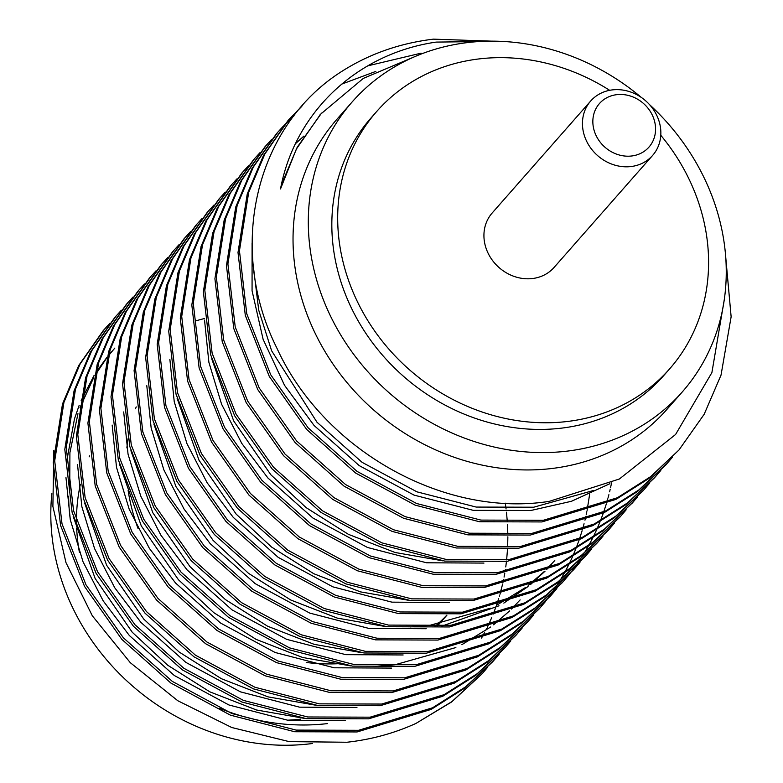 <?xml version="1.0" encoding="UTF-8"?>
<svg xmlns="http://www.w3.org/2000/svg" width="783" height="783" viewBox="0 0 783 783"><rect width="100%" height="100%" fill="white"/><g stroke="black" fill="none" stroke-linecap="round" stroke-linejoin="round"><path stroke-width="1.17" d="M631.617 155.993A32.974 29.147 41.3 0 0 654.676 121.727A32.974 29.147 41.3 0 0 616.779 94.665A32.974 29.147 41.3 0 0 593.729 128.921A32.974 29.147 41.3 0 0 631.617 155.993M630.932 166.554A41.215 36.439 41.3 0 0 652.601 155.445A41.215 36.439 41.3 0 0 654.568 111.352A41.215 36.439 41.3 0 0 612.384 89.888A41.215 36.439 41.3 0 0 590.705 100.997A41.215 36.439 41.3 0 0 588.738 145.09A41.215 36.439 41.3 0 0 630.932 166.554M590.705 100.997L492.184 212.986A41.215 36.439 41.3 0 0 490.217 257.078A41.215 36.439 41.3 0 0 532.411 278.542A41.215 36.439 41.3 0 0 554.08 267.434L652.601 155.445M609.663 90.309A194.967 172.348 41.3 0 0 479.274 58.891A194.967 172.348 41.3 0 0 376.75 111.431L370.897 118.086A194.967 172.348 41.3 0 0 361.589 326.658A194.967 172.348 41.3 0 0 561.147 428.184A194.967 172.348 41.3 0 0 663.671 375.644L669.524 368.989A194.967 172.348 41.3 0 0 660.783 135.283M376.75 111.431A194.967 172.348 41.3 0 0 367.442 320.002A194.967 172.348 41.3 0 0 567 421.528A194.967 172.348 41.3 0 0 669.524 368.989M641.512 97.572A219.7 194.213 41.3 0 0 467.852 42.546A219.7 194.213 41.3 0 0 352.321 101.751L337.052 119.114A219.7 194.213 41.3 0 0 326.57 354.141A219.7 194.213 41.3 0 0 551.438 468.547A219.7 194.213 41.3 0 0 666.959 409.343L682.238 391.98A219.7 194.213 41.3 0 0 649.518 104.609M352.321 101.751A219.7 194.213 41.3 0 0 341.838 336.778A219.7 194.213 41.3 0 0 566.706 451.184A219.7 194.213 41.3 0 0 682.238 391.98M724.216 300.006L711.894 372.6L675.582 434.487L619.353 479.01L549.294 501.355C443.746 517.915 323.379 449.892 276.928 348.2C226.845 248.103 255.131 127.218 340.488 72.232C368.225 54.311 399.213 43.28 433.43 39.15L506.542 41.656M500.464 41.323L436.151 42.096C357.136 53.547 294.927 112.057 280.5 188.967L296.375 149.054L320.501 114.289L363.302 78.408L415.763 56.229M204.373 318.554A220.111 194.576 41.3 0 0 196.034 320.824M68.64 496.344A220.111 194.576 41.3 0 0 70.264 519.52M219.485 708.302A220.111 194.576 41.3 0 0 327.5 723.59M53.831 450.421L52.892 506.444L65.997 562.674L92.306 615.771L130.311 662.702L177.78 700.726L231.768 727.515L289.201 741.628L346.977 742.245C371.181 739.573 394.162 733.309 415.93 723.433L451.928 701.607L482.651 673.145L487.584 667.331M51.864 493.642A220.111 194.576 41.3 0 0 309.686 743.85A220.111 194.576 41.3 0 0 312.368 743.517M136.213 406.886A190.435 168.345 41.3 0 0 135.518 408.795M127.991 438.793A190.435 168.345 41.3 0 0 126.875 447.915M128.148 490.481A190.435 168.345 41.3 0 0 138.082 528.574M306.241 662.477A190.435 168.345 41.3 0 0 337.424 663.749M89.565 455.863A190.435 168.345 41.3 0 0 89.154 456.841M80.385 484.286A190.435 168.345 41.3 0 0 76.489 521.302M76.665 528.134A190.435 168.345 41.3 0 0 79.396 552.26M287.302 720.194A190.435 168.345 41.3 0 0 300.457 719.146M302.63 105.353L287.968 120.621L263.479 155.504L247.252 193.959L238.003 252.469L245.314 315.432L269.293 376.437L306.672 429.436L355.619 473.04L415.127 505.133L479.441 521.732L541.875 521.938L615.918 499.397L649.058 478.374L678.949 450.01L704.152 414.315L721.026 375.126L731.136 316.782L725.44 253.927M289.407 118.977L264.918 153.859L248.691 192.315L239.451 250.824L246.762 313.797L270.732 374.793L308.111 427.802L357.068 471.395L416.566 503.489L480.889 520.088L543.324 520.294L617.366 497.753L650.497 476.739L678.949 450.01M415.93 723.433L451.625 701.96L481.956 673.948L487.192 667.733M109.826 323.34L103.219 330.632L78.731 365.514L62.503 403.969L53.254 462.479L60.575 525.452L84.544 586.447L121.923 639.457L170.87 683.05L230.378 715.143L294.702 731.743L357.126 731.948L431.169 709.408L464.309 688.384L492.761 661.664L499.143 654.187M104.668 328.987L80.169 363.87L63.942 402.325L54.702 460.835L62.014 523.807L85.983 584.803L123.371 637.812L172.319 681.406L231.817 713.499L296.14 730.099L358.575 730.304L432.617 707.763L465.748 686.75L494.2 660.02M121.375 310.215L114.768 317.506L90.27 352.389L74.052 390.844L64.803 449.354L72.114 512.317L96.084 573.322L133.472 626.322L182.419 669.925L241.927 702.018L306.241 718.618L368.676 718.823L442.718 696.283L475.858 675.259L504.301 648.539L510.692 641.062M116.207 315.862L91.719 350.745L75.491 389.2L66.252 447.71L73.563 510.682L97.532 571.678L134.911 624.687L183.868 668.281L243.366 700.374L307.69 716.974L370.124 717.179L444.157 694.638L477.297 673.625L505.749 646.895M132.924 297.09L126.317 304.381L101.819 339.264L85.592 377.719L76.352 436.229L83.664 499.192L107.633 560.197L145.021 613.197L193.969 656.8L253.467 688.893L317.79 705.493L380.225 705.698L454.267 683.158L487.398 662.134L515.85 635.414L522.241 627.937M127.756 302.737L103.268 337.62L87.04 376.075L77.791 434.585L85.112 497.557L109.082 558.553L146.46 611.562L195.407 655.156L254.915 687.249L319.239 703.848L381.664 704.054L455.706 681.513L488.846 660.5L517.299 633.77M144.463 283.965L137.857 291.247L113.369 326.139L97.141 364.594L87.902 423.104L95.213 486.067L119.182 547.072L156.561 600.072L205.518 643.665L265.016 675.768L329.34 692.368L391.774 692.573L465.807 670.033L498.947 649.009L527.399 622.289L533.791 614.812M139.305 289.612L114.807 324.495L98.58 362.95L89.34 421.46L96.652 484.432L120.621 545.428L158.009 598.437L206.957 642.031L266.465 674.124L330.778 690.723L393.213 690.929L467.255 668.388L500.396 647.365L528.838 620.645M156.013 270.84L149.406 278.122L124.918 313.014L108.69 351.469L99.441 409.979L106.762 472.942L130.732 533.947L168.11 586.947L217.057 630.54L276.565 662.643L340.889 679.243L403.314 679.448L477.356 656.898L510.496 635.884L538.949 609.164L545.33 601.687M539.663 608.342L544.577 602.479M545.262 601.618L549.93 595.54M550.576 594.659L555 588.366M555.617 587.446L559.786 580.927M560.364 579.988L564.279 573.244M564.817 572.265L568.468 565.297M568.977 564.289L572.363 557.085M572.823 556.038L575.936 548.599M576.366 547.513L579.185 539.82M579.577 538.704L582.102 530.757M582.444 529.602L582.718 528.623M582.934 527.889L583.394 526.245M583.638 525.315L584.059 523.739M584.96 520.176L585.86 516.31M586.203 514.744L586.849 511.661M587.093 510.418L589.658 494.181M150.855 276.487L126.357 311.37L110.129 349.825L100.89 408.334L108.201 471.307L132.17 532.303L169.549 585.312L218.506 628.906L278.004 660.999L342.328 677.598L404.762 677.804L478.805 655.263L511.935 634.24L540.387 607.52M167.562 257.715L160.955 264.997L136.457 299.889L120.23 338.344L110.99 396.854L118.302 459.817L142.271 520.822L179.659 573.822L228.607 617.415L288.115 649.518L352.428 666.118L414.863 666.323L488.905 643.773L522.046 622.759L550.488 596.039L556.879 588.562M162.394 263.362L137.906 298.245L121.678 336.7L112.439 395.209L119.75 458.182L143.72 519.178L181.098 572.187L230.055 615.781L289.553 647.874L353.877 664.473L416.311 664.679L490.344 642.138L523.484 621.115L551.937 594.395M179.111 244.59L172.505 251.872L148.007 286.754L131.779 325.219L122.54 383.729L129.851 446.692L153.82 507.697L191.209 560.697L240.156 604.29L299.654 636.393L363.978 652.983L426.412 653.198L500.454 630.648L533.585 609.634L562.037 582.914L568.429 575.436M173.943 250.237L149.455 285.12L133.227 323.575L123.978 382.084L131.299 445.047L155.269 506.053L192.647 559.052L241.595 602.656L301.103 634.749L365.416 651.348L427.851 651.554L501.893 629.013L535.034 607.99L563.486 581.27M569.114 574.585L573.812 568.527M574.468 567.655L578.921 561.382M579.537 560.471L583.736 553.982M584.324 553.043L588.268 546.328M588.806 545.35L592.496 538.41M593.005 537.402L596.431 530.238M596.9 529.191L600.042 521.781M600.473 520.705L603.341 513.041M603.722 511.935L606.296 504.007M606.639 502.862L607.226 500.846M607.588 499.583L607.814 498.771M608.048 497.9L608.89 494.69M609.605 491.822L610.221 489.179M610.564 487.643L611.552 482.925M190.651 231.465L184.044 238.746L159.556 273.629L143.328 312.094L134.089 370.604L141.4 433.567L165.37 494.572L202.748 547.571L251.705 591.165L311.203 623.268L375.527 639.858L437.961 640.073L511.994 617.523L545.134 596.509L573.587 569.779L579.978 562.311M185.493 237.112L160.995 271.995L144.767 310.45L135.528 368.959L142.839 431.922L166.808 492.928L204.197 545.927L253.144 589.53L312.652 621.624L376.966 638.223L439.4 638.429L513.442 615.888L546.583 594.865L575.025 568.145M202.2 218.34L195.593 225.621L171.105 260.504L154.877 298.969L145.628 357.469L152.949 420.442L176.919 481.447L214.297 534.446L263.245 578.04L322.753 610.143L387.076 626.733L449.501 626.948L523.543 604.398L556.684 583.384L585.136 556.654L591.517 549.177M197.042 223.977L172.544 258.87L156.316 297.325L147.077 355.834L154.388 418.797L178.358 479.803L215.736 532.802L264.693 576.396L324.191 608.499L388.515 625.098L450.949 625.304L524.992 602.763L558.122 581.74L586.575 555.02M213.749 205.215L207.143 212.496L182.645 247.379L166.417 285.834L157.177 344.344L164.489 407.317L188.458 468.312L225.847 521.321L274.794 564.915L334.302 597.008L398.616 613.608L461.05 613.813L535.092 591.273L568.233 570.259L596.675 543.529L603.067 536.052M208.581 210.852L184.093 245.745L167.865 284.2L158.626 342.709L165.937 405.672L189.907 466.678L227.285 519.677L276.233 563.271L335.741 595.374L400.064 611.973L462.489 612.179L536.531 589.628L569.672 568.615L598.124 541.895M225.298 192.089L218.692 199.371L194.194 234.254L177.966 272.709L168.727 331.219L176.038 394.192L200.008 455.187L237.386 508.196L286.343 551.79L345.841 583.883L410.165 600.483L472.599 600.688L546.642 578.148L579.772 557.134L608.225 530.404L614.616 522.927M220.131 197.727L195.642 232.62L179.415 271.075L170.165 329.584L177.477 392.547L201.456 453.553L238.835 506.552L287.782 550.146L347.29 582.249L411.604 598.848L474.038 599.054L548.08 576.503L581.221 555.49L609.673 528.77M236.838 178.964L230.231 186.246L205.743 221.129L189.515 259.584L180.276 318.094L187.587 381.067L211.557 442.062L248.935 495.071L297.883 538.665L357.391 570.758L421.714 587.358L484.139 587.563L558.181 565.023L591.322 544.009L619.774 517.279L626.165 509.802M231.68 184.602L207.182 219.485L190.954 257.95L181.715 316.459L189.026 379.422L212.996 440.428L250.384 493.427L299.331 537.021L358.839 569.124L423.153 585.713L485.587 585.929L559.63 563.378L592.76 542.365L621.213 515.645M248.387 165.839L241.781 173.121L217.292 208.004L201.065 246.459L191.815 304.969L199.127 367.941L223.106 428.937L260.485 481.946L309.432 525.54L368.94 557.633L433.253 574.233L495.688 574.438L569.73 551.898L602.871 530.874L632.762 502.52M632.038 503.332L636.951 497.469M243.219 171.477L218.731 206.36L202.503 244.825L193.264 303.334L200.575 366.297L224.545 427.303L261.923 480.302L310.88 523.896L370.379 555.999L434.702 572.588L497.136 572.804L571.179 550.253L604.31 529.239L632.762 502.51L637.705 496.676M259.936 152.714L253.33 159.996L228.832 194.879L212.604 233.334L203.365 291.844L210.676 354.816L234.646 415.812L272.034 468.821L320.981 512.415L380.489 544.508L444.803 561.108L507.237 561.313L581.28 538.773L614.42 517.749L642.863 491.029L649.254 483.551M254.769 158.352L230.28 193.235L214.053 231.699L204.813 290.199L212.124 353.172L236.094 414.178L273.473 467.177L322.42 510.77L381.928 542.873L446.251 559.463L508.676 559.679L582.718 537.128L615.859 516.114L644.311 489.385M271.486 139.58L264.879 146.871L240.381 181.754L224.153 220.209L214.914 278.719L222.225 341.691L246.195 402.687L283.573 455.696L332.53 499.29L392.029 531.383L456.352 547.983L518.786 548.188L592.829 525.647L625.96 504.624L654.412 477.904L660.803 470.426M266.318 145.227L241.83 180.11L225.602 218.565L216.353 277.074L223.664 340.047L247.643 401.043L285.022 454.052L333.969 497.645L393.477 529.748L457.791 546.338L520.225 546.544L594.268 524.003L627.408 502.989L655.86 476.26M283.025 126.454L276.419 133.746L251.93 168.629L235.703 207.084L226.463 265.594L233.774 328.557L257.744 389.562L295.122 442.571L344.07 486.165L403.578 518.258L467.901 534.858L530.326 535.063L604.368 512.522L637.509 491.499L665.961 464.779L672.343 457.301M666.676 463.957L671.589 458.094M277.867 132.102L253.369 166.985L237.141 205.44L227.902 263.949L235.213 326.922L259.183 387.918L296.571 440.927L345.518 484.52L405.017 516.614L469.34 533.213L531.774 533.419L605.817 510.878L638.948 489.864L667.4 463.135M375.82 71.41L341.594 84.163M294.036 115.767L283.789 125.672M421.107 53.166L367.746 65.85M301.23 106.948L288.692 119.799M434.536 626.782A190.435 168.345 41.3 0 0 446.799 615.174M481.545 638.057L484.55 632.625M485.587 630.638L486.693 628.475M487.369 627.105L488.602 624.56M489.561 622.495L491.744 617.572M493.202 614.058L495.698 607.53M496.491 605.308L498.712 598.545M499.407 596.245L499.574 595.687M499.965 594.297L502.49 584.519M502.813 583.11L503.577 579.557M504.066 577.081L504.79 573.117M505.035 571.678L505.378 569.505M505.759 566.931L506.464 561.411M506.63 559.923L507.501 549.333M507.687 545.33L507.854 536.815M507.824 533.8L507.511 524.786M507.325 521.703L506.464 512.209M506.072 508.96L505.27 503.175M111.92 351.381L108.524 355.355M107.026 357.185L95.888 372.591M94.175 375.292L81.158 400.456M79.152 405.388L74.483 418.856L66.438 462.831M65.968 477.571L70.323 519.824L83.008 561.705L103.209 600.904L129.352 635.512L174.306 675.504L228.93 704.984L288.007 720.291L345.401 720.595M77.517 464.446L81.863 506.689L94.557 548.58L114.758 587.779L140.901 622.387L185.845 662.379L240.479 691.859L299.556 707.166L356.95 707.47M112.155 425.071L116.51 467.314L129.195 509.204L149.396 548.403L175.539 583.012L220.493 623.004L275.117 652.484L334.194 667.791L391.588 668.095M123.694 411.946L128.05 454.189L140.744 496.079L160.946 535.278L187.078 569.887L232.032 609.879L286.666 639.349L345.743 654.657L403.137 654.97M146.793 385.696L151.148 427.939L163.833 469.82L184.034 509.028L210.177 543.627L255.131 583.619L309.755 613.099L368.832 628.406L426.226 628.71M441.397 626.302L498.986 605.797M503.821 603.096L528.055 586.555M530.62 584.47L545.037 571.189M546.73 569.437L551.898 563.799M169.882 359.446L174.237 401.689L186.931 443.57L207.133 482.778L233.265 517.377L278.219 557.369L332.853 586.849L391.931 602.156L449.325 602.46M204.529 320.071L208.885 362.314L221.569 404.194L241.771 443.393L267.913 478.002L312.867 517.994L367.491 547.474L426.569 562.781L483.963 563.085M303.892 136.085L295.534 143.622M252.087 243.092L252.067 290.757L263.117 339.342L284.513 385.285L314.1 425.502L359.211 465.601L414.041 495.11L473.304 510.35L530.825 510.496L571.463 501.277L609.888 483.708M321.549 113.114L297.237 147.204L282.32 182.586L280.5 188.967M114.807 348.102L108.397 355.805M106.86 357.792L95.32 374.881M93.539 377.944L80.013 407.561M77.967 413.63L69.912 452.682L69.716 492.624M73.171 516.34L95.095 578.402L132.239 632.233L167.631 665.168L209.883 691.859L256.511 709.995L304.342 718.363M84.711 503.215L106.645 565.277L143.778 619.108L179.18 652.043L221.423 678.724L268.05 696.87L315.892 705.238M119.359 463.839L141.283 525.902L178.426 579.723L213.818 612.668L256.07 639.349L302.688 657.495L350.53 665.863M375.419 666.313L395.151 664.728L455.872 647.551M461.872 644.673L490.647 627.007M493.574 624.795L509.674 610.867M511.524 609.057L520.137 599.895M130.898 450.714L152.832 512.777L189.966 566.598L225.367 599.543L267.61 626.224L314.237 644.36L362.079 652.738M153.997 424.464L175.921 486.517L213.064 540.348L248.465 573.293L290.708 599.974L337.336 618.11L385.167 626.488M410.057 626.938L429.798 625.353L490.51 608.176M496.51 605.298L525.295 587.632M528.212 585.42L544.312 571.492M546.162 569.681L554.785 560.52M177.085 398.214L199.019 460.267L236.153 514.098L271.554 547.043L313.797 573.724L360.425 591.86L408.266 600.238M211.733 358.839L233.657 420.892L270.801 474.723L306.192 507.668L348.445 534.349L395.063 552.485L442.904 560.853M253.672 269.088L258.733 310.195L271.613 350.764L316.988 422.223L362.089 462.322L416.928 491.832L476.191 507.071L533.712 507.218L593.465 490.491M481.956 673.948L482.651 673.145M436.826 626.645L446.927 615.164M320.492 114.279L319.758 115.121"/></g></svg>

